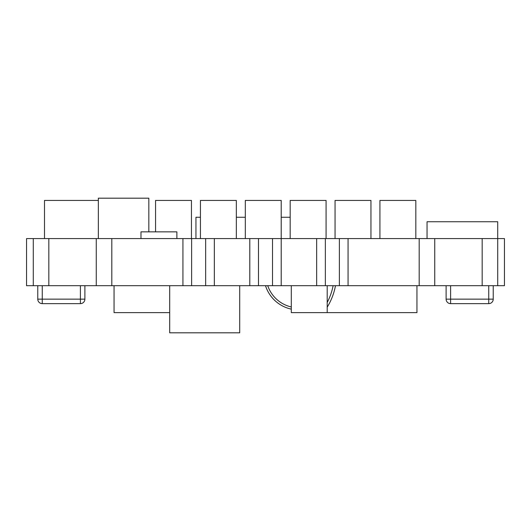 <?xml version="1.0" encoding="UTF-8"?>
<svg xmlns="http://www.w3.org/2000/svg" width="531" height="531" viewBox="0 0 531 531"><rect width="100%" height="100%" fill="white"/><g stroke="black" fill="none" stroke-linecap="round" stroke-linejoin="round"><path stroke-width="0.8" d="M33.28 238.578L26.55 238.578L26.55 285.691L33.28 285.691L33.28 238.578L504.45 238.578L504.45 285.691L497.72 285.691L497.72 221.746L427.043 221.746L427.043 238.578M155.563 231.848L155.563 200.433L191.459 200.433L191.459 238.578M245.309 238.578L245.309 200.433L281.204 200.433L281.204 285.691L325.344 285.691L325.344 238.578M335.054 238.578L335.054 200.433L370.95 200.433L370.95 238.578M379.924 238.578L379.924 200.433L415.826 200.433L415.826 238.578M281.204 285.691L205.656 285.691L205.656 238.578M33.28 285.691L205.656 285.691M325.344 285.691L497.72 285.691M316.655 285.691L316.655 238.578M348.064 285.691L348.064 238.578M419.191 285.691L419.191 238.578M249.796 285.691L249.796 238.578M214.345 285.691L214.345 238.578M182.936 285.691L182.936 238.578M111.809 285.691L111.809 238.578M327.202 285.691L327.202 312.62L416.948 312.62L416.948 285.691M114.052 285.691L114.052 312.62L169.694 312.62M239.7 285.691L239.7 332.811L169.694 332.811L169.694 285.691M291.3 285.691L291.3 312.62L327.202 312.62M291.3 309.135A34.754 34.754 0 0 1 265.5 285.691M267.73 285.691A32.637 32.637 0 0 0 291.3 306.964M327.202 302.478A60.58 60.58 0 0 0 333.11 285.691M335.486 285.691A62.91 62.91 0 0 1 327.202 307.183M446.113 285.691L446.113 299.152A4.487 4.487 0 0 0 450.6 303.639A4.487 4.487 0 0 1 446.113 299.152L450.6 299.152L450.6 303.639L488.746 303.639A4.487 4.487 0 0 0 493.233 299.152L450.6 299.152L450.6 285.691M493.233 285.691L493.233 299.152A4.487 4.487 0 0 1 488.746 303.639L488.746 285.691M80.4 285.691L80.4 299.152L42.254 299.152L42.254 303.639A4.487 4.487 0 0 1 37.767 299.152A4.487 4.487 0 0 0 42.254 303.639L80.4 303.639L80.4 299.152L84.887 299.152A4.487 4.487 0 0 1 80.4 303.639A4.487 4.487 0 0 0 84.887 299.152L84.887 285.691M42.254 285.691L42.254 299.152L37.767 299.152L37.767 285.691M290.178 238.578L290.178 200.433L326.08 200.433L326.08 238.578M200.433 238.578L200.433 200.433L236.335 200.433L236.335 238.578M98.348 238.578L98.348 198.189L148.833 198.189L148.833 231.848M140.974 238.578L140.974 231.848L176.876 231.848L176.876 238.578M44.498 238.578L44.498 200.433L98.348 200.433M195.946 238.578L195.946 217.259L200.433 217.259M236.335 217.259L245.309 217.259M281.204 217.259L290.178 217.259M258.484 285.691L258.484 238.578M272.516 285.691L272.516 238.578M482.175 285.691L482.175 238.578M434.736 285.691L434.736 238.578M339.375 285.691L339.375 238.578M48.825 285.691L48.825 238.578M96.264 285.691L96.264 238.578M191.625 285.691L191.625 238.578"/></g></svg>
